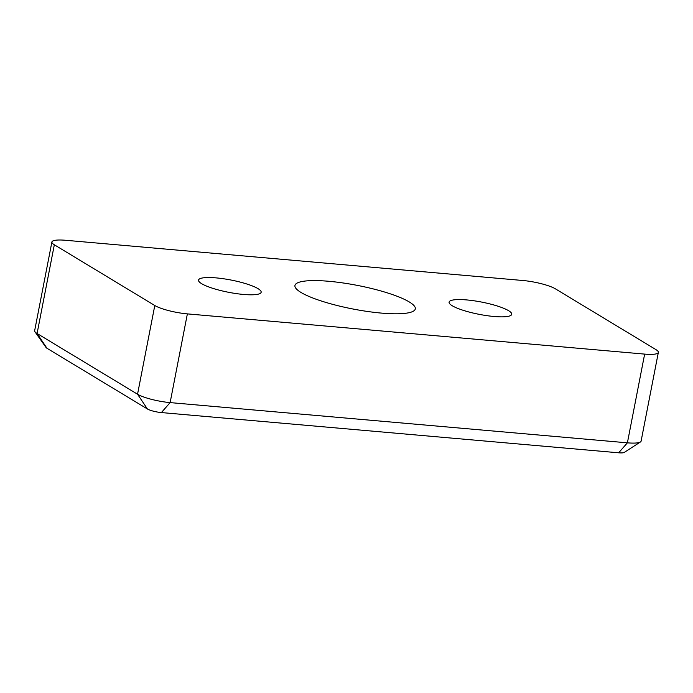 <?xml version="1.0" encoding="UTF-8"?>
<svg xmlns="http://www.w3.org/2000/svg" width="693" height="693" viewBox="0 0 693 693"><rect width="100%" height="100%" fill="white"/><g stroke="black" fill="none" stroke-linecap="round" stroke-linejoin="round"><path stroke-width="1.04" d="M34.953 331.756L46.05 347.505A10.638 2.088 11 0 0 46.959 348.258L147.418 408.983A10.638 2.088 11 0 0 161.382 412.569L618.658 452.798A10.638 2.088 11 0 0 624.246 452.434L640.427 441.978A24.818 4.86 -169 0 1 627.399 442.827L170.123 402.607A24.818 4.86 -169 0 1 137.543 394.23L37.084 333.506A24.818 4.86 -169 0 1 34.953 331.756A24.818 4.86 -169 0 1 34.65 330.7L51.897 241.987A24.818 4.86 -169 0 1 65.601 240.28L522.877 280.5A24.818 4.86 -169 0 1 555.457 288.868L655.916 349.593A24.818 4.86 -169 0 1 658.35 352.399A24.818 4.86 -169 0 1 644.646 354.106L627.399 442.827L618.658 452.798M658.35 352.399L641.103 441.12A24.818 4.86 -169 0 1 640.427 441.978M46.959 348.258L37.084 333.506L54.331 244.785A24.818 4.86 -169 0 1 51.897 241.987M54.331 244.785L154.79 305.518L137.543 394.23L147.418 408.983M161.382 412.569L170.123 402.607L187.37 313.886A24.818 4.86 -169 0 1 154.79 305.518M187.37 313.886L644.646 354.106M409.286 301.957A61.305 12.015 -169 0 1 415.306 308.887A61.305 12.015 -169 0 1 367.507 311.469A61.305 12.015 -169 0 1 300.961 292.429A61.305 12.015 -169 0 1 294.941 285.499A61.305 12.015 -169 0 1 342.74 282.917A61.305 12.015 -169 0 1 409.286 301.957M508.593 310.689A31.904 6.254 -169 0 1 511.72 314.301A31.904 6.254 -169 0 1 479.209 314.353A31.904 6.254 -169 0 1 449.09 302.122A31.904 6.254 -169 0 1 473.96 300.779A31.904 6.254 -169 0 1 508.593 310.689M258.03 288.652A31.904 6.254 -169 0 1 261.157 292.255A31.904 6.254 -169 0 1 228.647 292.307A31.904 6.254 -169 0 1 198.527 280.085A31.904 6.254 -169 0 1 223.397 278.742A31.904 6.254 -169 0 1 258.03 288.652"/></g></svg>

